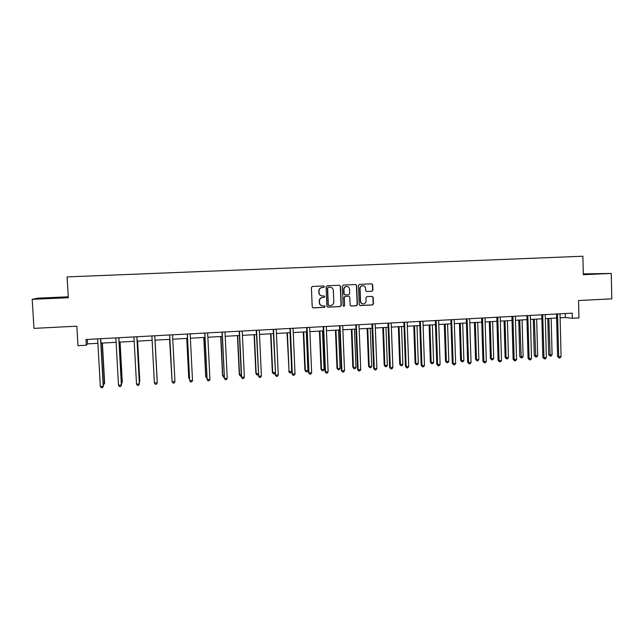 <?xml version="1.0" encoding="UTF-8"?>
<svg xmlns="http://www.w3.org/2000/svg" width="644" height="644" viewBox="0 0 644 644"><rect width="100%" height="100%" fill="white"/><g stroke="black" fill="none" stroke-linecap="round" stroke-linejoin="round"><path stroke-width="0.97" d="M324.375 286.677L323.626 285.96L312.421 286.459L311.406 287.578L312.219 306.874L313.25 307.888L324.487 307.333L325.196 306.552L324.471 305.844L322.789 305.916C320.841 305.715 319.738 304.628 319.48 302.656L319.416 301.054C319.537 298.969 320.607 297.778 322.636 297.472L324.085 297.407L324.785 296.618L324.045 295.91L322.451 295.982C320.462 295.805 319.344 294.719 319.07 292.706L319.005 291.104C319.118 289.019 320.197 287.82 322.225 287.522L323.674 287.457L324.375 286.677M321.887 295.934C320.092 295.612 319.086 294.525 318.869 292.69L318.804 291.08C318.925 288.995 319.996 287.804 322.024 287.506L323.465 287.441L324.173 286.661L323.594 285.96M312.952 307.84L324.286 307.293L324.987 306.512L324.496 305.844M322.105 305.836C320.414 305.449 319.472 304.371 319.279 302.624L319.215 301.022C319.335 298.937 320.406 297.745 322.435 297.447L323.876 297.375L324.576 296.594L324.045 295.91M583.311 274.368L595.603 273.845L583.311 274.111M54.434 297.681L44.637 298.269L54.434 297.681M371.91 291.273L372.9 290.17L372.699 284.833L371.644 283.819L359.473 284.358L358.483 285.469L359.223 304.548L360.238 305.562L372.433 304.958L373.415 303.847L373.174 297.407L372.152 296.401L366.919 296.651L365.929 297.753L366.05 300.957C365.937 302.752 365.003 303.743 363.256 303.92C361.654 303.759 360.753 302.865 360.543 301.223L360.06 288.665C360.165 286.91 361.067 285.928 362.757 285.703C364.407 285.823 365.349 286.725 365.575 288.415L365.655 290.508L366.694 291.515L371.91 291.273L372.635 290.154L372.433 284.817L371.588 283.819M68.272 296.812L37.763 298.164L32.2 299.339L33.963 328.376L76.837 326.186L77.964 345.691L86.312 345.224L85.982 339.509L572.226 313.153L572.347 318.265L578.964 317.903L578.545 300.539L611.8 298.84L611.253 273.442L583.303 273.885M32.2 299.339L68.328 297.721L67.113 276.904L582.884 256.232L583.319 274.69L611.253 273.442M340.531 286.274L339.444 285.252L327.104 285.807L326.097 286.918L326.886 306.15L327.909 307.164L340.298 306.552L341.296 305.433L340.531 286.274L339.436 285.252M343.349 285.083L355.601 284.535L356.671 285.55L357.42 304.636L356.422 305.747L351.141 306.013L350.127 304.998L349.821 297.254L348.782 296.24L345.256 296.401L344.266 297.512L344.58 305.594L343.84 306.375L343.131 305.667L342.35 286.194L343.349 285.083M560.103 317.806L565.327 317.516L572.347 318.265M86.312 345.224L87.576 343.88L97.888 343.316M100.995 343.139L116.113 342.31M119.14 342.141L134.194 341.312M137.14 341.151L152.129 340.322M154.995 340.161L169.879 339.34M172.753 339.179L187.468 338.374M190.383 338.213L204.921 337.408M207.867 337.247L222.236 336.45M225.207 336.289L239.415 335.508M242.418 335.339L256.457 334.566M259.492 334.397L273.37 333.632M276.429 333.463L290.146 332.707M293.237 332.537L306.794 331.789M309.909 331.612L323.312 330.871M326.46 330.702L339.702 329.969M342.874 329.792L355.971 329.076M359.167 328.899L372.111 328.182M375.331 328.005L388.131 327.297M391.375 327.12L404.029 326.419M407.298 326.242L419.808 325.55M423.1 325.365L435.465 324.689M438.781 324.504L451.001 323.827M454.35 323.642L466.433 322.974M469.798 322.789L481.736 322.129M485.125 321.944L496.935 321.292M500.348 321.106L512.02 320.462M515.45 320.269L526.993 319.633M530.447 319.448L541.854 318.812M545.331 318.619L556.609 317.999M87.326 339.436L87.576 343.88M565.223 313.539L565.327 317.516M327.627 307.124L340.072 306.512L341.07 305.401L340.306 286.258M328.319 287.248L327.611 288.029L328.303 304.902L329.02 305.61L330.581 305.538C332.602 305.232 333.673 304.04 333.793 301.964L333.326 290.444C333.053 288.415 331.91 287.329 329.897 287.184L328.11 287.232L327.611 288.029M328.794 305.578L328.094 304.862L327.402 288.013M328.11 287.232L329.623 287.168M350.867 305.972L356.18 305.715L357.17 304.604L356.43 285.534L355.577 284.535M348.541 296.208L345.031 296.377L344.033 297.488L344.58 305.594M343.84 306.375L344.355 305.554M349.499 289.204C349.273 287.506 348.332 286.604 346.665 286.475C344.959 286.701 344.049 287.699 343.944 289.454L344.121 293.897L345.2 294.912L348.678 294.751L349.676 293.64L349.499 289.204M346.794 286.475L346.432 286.467C344.725 286.685 343.824 287.675 343.711 289.438L343.944 289.454M344.926 294.888L343.888 293.873L343.711 289.438M366.726 291.515L371.652 291.257M362.854 285.703L362.508 285.686C360.817 285.912 359.916 286.894 359.811 288.649L360.06 288.665M362.765 303.871C361.292 303.614 360.471 302.72 360.294 301.191L359.811 288.649M359.972 305.522L372.168 304.918L373.158 303.815L372.908 297.383L371.886 296.377M103.273 383.607L104.642 383.188L102.388 343.067M103.354 384.935L104.489 383.526L102.219 343.075M100.569 338.736L103.249 386.287L100.327 386.472L97.638 338.873M100.746 338.704L103.41 385.933L102.501 387.696L101.341 387.769L100.327 386.472M121.362 382.439L122.28 382.061L120.082 342.093M121.434 383.768L122.183 382.391L119.969 342.093M139.305 381.288L139.78 380.934L137.639 341.119M139.346 381.981L139.732 381.264L137.575 341.127M115.872 337.907L118.496 385.297L121.491 384.766L118.898 337.722M118.778 337.754L121.394 385.112L120.629 386.513L119.478 386.593L118.496 385.297M136.842 336.772L139.386 383.945L136.512 384.13L133.96 336.909M136.906 336.748L139.426 383.599L138.613 385.345L137.47 385.418L136.512 384.13M157.144 379.823L155.051 340.161L157.144 379.823M169.573 339.356L171.94 379.195M169.613 339.356L171.956 379.622M186.744 338.414L188.732 377.795L189.473 378.068M186.832 338.406L188.837 378.108L189.529 379.107M154.761 335.798L157.233 382.786L154.383 382.971L151.895 335.935M154.761 335.782L157.233 382.786L156.452 384.178L155.317 384.259L154.383 382.971M169.694 334.993L172.109 381.82L174.943 381.634L172.528 334.816M174.943 381.634L174.146 383.027L173.019 383.099L172.053 381.49L169.654 334.969M187.251 334.019L189.698 380.685L187.348 334.011M192.508 380.499L191.703 381.884L190.576 381.956L189.698 380.685L192.508 380.499L190.157 333.858M204.712 333.069L207.151 379.549L204.84 333.061M209.928 379.372L209.115 380.749L208.004 380.821L207.151 379.549L209.928 379.372L207.65 332.916M222.027 332.135L224.458 378.431L222.228 332.119M227.219 378.245L226.39 379.622L225.287 379.694L224.458 378.431L227.219 378.245L225.006 331.99M225.287 379.694L224.241 378.108M239.463 331.209L241.629 377.312L244.366 377.134L242.216 331.064M244.366 377.134L243.529 378.511L242.434 378.575L241.363 376.998L239.214 331.201M242.434 378.575L241.363 376.998M256.264 330.275L258.671 376.209L256.57 330.259M261.384 376.032L260.538 377.4L259.452 377.473L258.671 376.209L261.384 376.032L259.299 330.139M259.452 377.473L258.349 375.895M273.177 329.358L275.576 375.114L273.531 329.342M278.272 374.937L277.411 376.297L276.332 376.37L275.576 375.114L278.272 374.937L276.236 329.213M276.332 376.37L275.205 374.808M289.961 328.448L292.344 374.027L290.315 328.432M295.024 373.85L294.155 375.211L293.084 375.283L292.344 374.027L295.024 373.85L293.052 328.287M293.084 375.283L291.933 373.721M306.616 327.546L308.524 372.651L308.991 372.948L307.067 327.522M311.648 372.771L310.762 374.124L309.708 374.196L308.991 372.948L311.648 372.771L309.732 327.402M309.708 374.196L308.524 372.651M323.143 326.653L324.995 371.58L325.502 371.878L323.586 326.629M328.134 371.701L327.249 373.053L326.194 373.126L325.502 371.878L328.134 371.701L326.283 326.484M326.194 373.126L324.995 371.58M339.533 325.767L341.336 370.525L341.892 370.815L340.024 325.735M344.508 370.638L343.606 371.991L342.56 372.055L341.892 370.815L344.508 370.638L342.705 325.59M342.56 372.055L341.336 370.525M355.81 324.882L357.549 369.471L358.153 369.761L356.333 324.858M360.745 369.592L359.835 370.928L358.805 371L358.153 369.761L360.745 369.592L359.006 324.713M358.805 371L357.549 369.471M371.958 324.013L373.641 368.432L374.285 368.714L372.594 323.972M376.861 368.545L375.943 369.881L374.921 369.946L374.285 368.714L376.861 368.545L375.178 323.852M374.921 369.946L373.641 368.432M387.978 323.143L389.612 367.394L390.304 367.676L388.662 323.103M392.856 367.507L391.93 368.843L390.908 368.907L390.304 367.676L392.856 367.507L391.23 322.982M390.908 368.907L389.612 367.394M403.885 322.282L405.454 366.372L406.195 366.637L404.529 322.242M408.731 366.476L407.797 367.805L406.783 367.869L406.195 366.637L408.731 366.476L407.153 322.121M406.783 367.869L405.454 366.372M419.663 321.42L421.184 365.349L421.965 365.615L420.347 321.388M424.485 365.454L423.543 366.782L422.536 366.847L421.965 365.615L424.485 365.454L422.963 321.243M422.536 366.847L421.184 365.349M435.328 320.575L436.801 364.343L437.622 364.601L436.141 320.527M440.118 364.44L439.168 365.76L438.17 365.824L437.622 364.601L440.118 364.44L438.644 320.398M438.17 365.824L436.801 364.343M450.872 319.73L452.289 363.337L453.159 363.594L451.629 319.69M455.638 363.433L454.672 364.754L453.682 364.818L453.159 363.594L455.638 363.433L454.213 319.553M453.682 364.818L452.289 363.337M203.778 337.472L205.718 376.708L206.869 376.949M203.915 337.464L205.871 377.014L206.933 378.245M220.683 336.538L222.566 375.621L224.136 375.838M220.876 336.53L222.768 375.927L223.581 377.167L222.566 375.621M224.193 377.134L223.581 377.167M237.459 335.613L239.286 374.55L241.258 374.744M237.692 335.596L239.544 374.848L240.333 376.088L239.286 374.55M241.315 376.024L240.333 376.088M254.098 334.695L255.885 373.488L258.252 373.649M254.388 334.679L256.183 373.778L256.956 375.017L255.885 373.488M258.284 374.502L256.956 375.017M270.617 333.785L272.348 372.425L275.109 372.562M270.955 333.761L272.702 372.723L273.45 373.955L272.348 372.425M275.125 372.892L274.497 373.882L273.45 373.955M287.015 332.876L289.092 371.668L291.708 371.499L290.017 332.715M287.393 332.859L289.092 371.668L289.816 372.892L288.697 371.379M291.708 371.499L290.863 372.828L289.816 372.892M303.276 331.982L304.91 370.34L305.353 370.622L307.953 370.453L306.311 331.813M303.71 331.958L305.353 370.622L306.061 371.846L304.91 370.34M307.953 370.453L307.099 371.781L306.061 371.846M319.424 331.088L321.01 369.31L321.501 369.584L324.077 369.423L322.483 330.919M319.899 331.064L321.501 369.584L322.177 370.807L321.01 369.31M324.077 369.423L323.208 370.743L322.177 370.807M335.452 330.203L336.989 368.279L337.52 368.553L340.072 368.392L338.535 330.034M335.967 330.179L337.52 368.553L338.181 369.777L336.989 368.279M340.072 368.392L339.203 369.704L338.181 369.777M351.35 329.326L352.848 367.265L353.419 367.531L355.955 367.37L354.466 329.156M351.914 329.293L353.419 367.531L354.063 368.746L352.848 367.265M355.955 367.37L355.077 368.682L354.063 368.746M367.136 328.456L368.585 366.251L369.205 366.517L371.717 366.356L370.268 328.287M367.748 328.424L369.205 366.517L369.825 367.732L368.585 366.251M371.717 366.356L370.831 367.668L369.825 367.732M382.802 327.595L384.202 365.253L384.871 365.51L387.366 365.349L385.965 327.418M383.454 327.555L384.871 365.51L385.466 366.718L384.202 365.253M387.366 365.349L386.464 366.653L385.466 366.718M398.354 326.733L399.715 364.254L400.415 364.512L402.894 364.351L401.542 326.556M399.047 326.693L400.415 364.512L400.995 365.72L399.715 364.254M402.894 364.351L401.985 365.655L400.995 365.72M413.794 325.88L415.106 363.264L415.847 363.522L418.31 363.361L416.998 325.703M414.527 325.84L415.847 363.522L416.41 364.721L415.106 363.264M418.31 363.361L417.393 364.657L416.41 364.721M429.113 325.035L430.385 362.29L431.166 362.54L433.613 362.379L432.341 324.858M429.894 324.995L431.166 362.54L431.713 363.739L430.385 362.29M433.613 362.379L432.688 363.675L431.713 363.739M444.328 324.198L445.551 361.316L446.381 361.558L448.804 361.405L447.58 324.021M445.141 324.149L446.381 361.558L446.904 362.757L445.551 361.316M448.804 361.405L447.87 362.693L446.904 362.757M459.422 323.36L460.613 360.35L461.474 360.592L463.881 360.439L462.698 323.183M460.283 323.312L461.474 360.592L461.981 361.783L460.613 360.35M463.881 360.439L462.939 361.719L461.981 361.783M474.419 322.539L475.554 359.384L476.463 359.626L478.854 359.473L477.711 322.354M475.312 322.483L476.463 359.626L476.946 360.817L475.554 359.384M478.854 359.473L477.904 360.753L476.946 360.817M466.304 318.893L467.673 362.339L468.574 362.596L467.101 318.852M471.038 362.435L470.072 363.747L469.082 363.812L468.574 362.596L471.038 362.435L469.669 318.716M469.082 363.812L467.673 362.339M481.615 318.064L482.936 361.348L483.886 361.606L482.557 318.015M486.325 361.445L485.351 362.757L484.369 362.814L483.886 361.606L486.325 361.445L485.004 317.903M484.369 362.814L482.936 361.348M489.295 321.718L490.398 358.434L491.34 358.676L493.715 358.523L492.612 321.533M490.229 321.662L491.34 358.676L491.807 359.859L490.398 358.434M493.715 358.523L492.757 359.795L491.807 359.859M496.814 317.242L498.086 360.366L499.076 360.616L497.796 317.186M501.499 360.463L500.509 361.767L499.543 361.831L499.076 360.616L501.499 360.463L500.227 317.057M499.543 361.831L498.086 360.366M504.067 320.897L505.129 357.492L506.112 357.726L508.47 357.573L507.408 320.712M505.041 320.849L506.112 357.726L506.562 358.909L505.129 357.492M508.47 357.573L507.504 358.845L506.562 358.909M511.908 316.421L513.131 359.392L514.154 359.642L512.922 316.373M516.56 359.481L515.562 360.785L514.604 360.849L514.154 359.642L516.56 359.481L515.337 316.26M514.604 360.849L513.131 359.392M518.734 320.092L519.756 356.551L520.779 356.784L523.113 356.631L522.099 319.907M519.748 320.036L521.205 357.959L519.756 356.551M523.113 356.631L522.139 357.903L521.205 357.959M526.881 315.616L528.056 358.426L529.118 358.668L527.822 315.56M531.509 358.515L530.511 359.811L529.553 359.875L529.118 358.668L531.509 358.515L530.342 315.447M529.553 359.875L528.056 358.426M533.296 319.287L534.279 355.617L535.333 355.842L537.659 355.697L536.677 319.102M534.351 319.231L535.752 357.018L534.279 355.617M537.659 355.697L536.677 356.961L535.752 357.018M541.749 314.811L542.876 357.468L543.979 357.71L542.723 314.755M546.354 357.549L545.339 358.845L544.397 358.909L543.979 357.71L546.354 357.549L545.226 314.642M544.397 358.909L542.876 357.468M547.754 318.49L548.696 354.691L549.791 354.916L552.093 354.772L551.159 318.305M548.841 318.426L550.185 356.092L548.696 354.691M552.093 354.772L551.111 356.027L550.185 356.092M556.513 314.006L557.591 356.518L558.726 356.752L557.519 313.95M561.085 356.599L560.071 357.887L559.129 357.943L558.726 356.752L561.085 356.599L560.006 313.837M559.129 357.943L557.591 356.518"/></g></svg>
